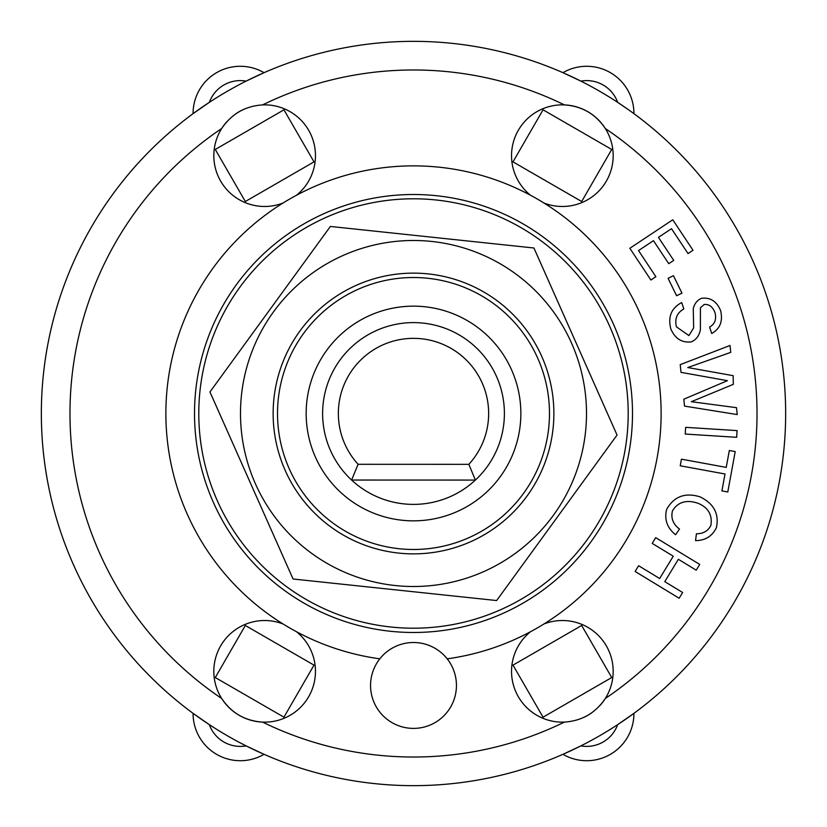 <?xml version="1.0" encoding="UTF-8"?>
<svg xmlns="http://www.w3.org/2000/svg" width="827" height="827" viewBox="0 0 827 827"><rect width="100%" height="100%" fill="white"/><g stroke="black" fill="none" stroke-linecap="round" stroke-linejoin="round"><path stroke-width="1.24" d="M475.38 480.073A90.887 90.887 0 0 0 478.564 350.028A90.887 90.887 0 0 0 348.477 349.997A90.887 90.887 0 0 0 351.589 480.042L358.122 464.298L468.847 464.329L475.38 480.073L351.589 480.042A90.887 90.887 0 0 0 475.38 480.073M358.122 464.298A75.143 75.143 0 0 1 361.141 359.6A75.143 75.143 0 0 1 465.89 359.621A75.143 75.143 0 0 1 468.847 464.329M570.62 267.183A214.7 214.7 0 0 0 208.218 350.586A214.7 214.7 0 0 0 461.662 622.731A214.7 214.7 0 0 0 570.62 267.183M285.232 470.501A140.363 140.363 0 0 0 527.006 496.086A140.363 140.363 0 0 0 428.272 273.913A140.363 140.363 0 0 0 285.232 470.501M343.246 255.398A173.008 173.008 0 0 0 311.707 553.387A173.008 173.008 0 0 0 585.547 431.704A173.008 173.008 0 0 0 343.246 255.398M293.068 579.003L209.955 391.957L330.376 226.453L533.932 247.997L617.045 435.043L496.624 600.547L293.068 579.003M693.005 250.271L688.023 253.579L671.503 228.697L658.437 237.37L673.726 260.391L668.743 263.689L653.464 240.667L638.527 250.581L655.883 276.714L650.901 280.022L629.833 248.286L672.764 219.786L693.005 250.271M696.231 570.175L678.367 559.3L664.774 581.629L682.637 592.504L679.143 598.241L635.126 571.457L638.62 565.72L659.667 578.528L673.261 556.199L652.203 543.391L655.697 537.643L699.725 564.428L696.231 570.175M729.331 450.498L735.203 451.573L727.801 491.972L721.919 490.897L725.021 473.995L680.218 465.777L681.427 459.171L726.23 467.389L729.331 450.498M681.975 293.13L676.6 295.756L668.082 278.306L673.447 275.691L681.975 293.13M736.65 437.307L685.221 434.051L685.645 427.342L737.074 430.598L736.65 437.307M666.645 509.391C674.005 496.427 685.138 492.251 700.035 496.851C713.835 503.54 719.294 513.815 716.409 527.698C712.15 536.278 705.193 540.579 695.538 540.61L696.427 533.766C703.301 533.797 708.129 530.986 710.91 525.321C712.502 514.745 708.098 507.354 697.709 503.157C686.255 499.456 677.84 502.03 672.465 510.879C670.718 518.105 673.064 524.163 679.494 529.042L675.556 534.749C667.11 527.874 664.133 519.428 666.645 509.391M676.424 326.82L688.912 335.586L693.646 327.895L693.264 308.75C694.38 303.716 697.14 300.232 701.554 298.289C710.383 297.234 716.73 301.338 720.606 310.59C723.077 321.196 720.11 328.826 711.716 333.477L709.587 327.099C714.838 324.112 716.647 319.315 715.014 312.73C712.698 306.745 709.07 304.005 704.139 304.512L700.417 307.768L700.397 329.622C699.322 335.607 696.293 339.69 691.32 341.871C681.934 342.988 675.111 338.688 670.842 328.97C667.751 316.834 671.369 308.026 681.696 302.568L683.836 308.936C676.982 312.813 674.512 318.767 676.424 326.82M730.737 352.385L687.764 367.539L733.167 375.675L733.311 384.348L691.32 401.705L736.506 407.67L737.219 414.565L684.529 406.109L683.815 399.203L727.429 380.678L681.014 372.367L680.207 364.635L730.014 345.49L730.737 352.385M628.603 109.805L617.666 102.352A32.925 32.925 0 0 0 580.885 81.118L562.96 72.683A47.232 47.232 0 0 1 633.927 113.65L631.911 112.183M209.334 102.352L193.073 113.65A47.232 47.232 0 0 1 264.04 72.683L246.115 81.118A32.925 32.925 0 0 0 209.334 102.352M617.666 724.648L633.927 713.35A47.232 47.232 0 0 1 562.96 754.317L580.885 745.882A32.925 32.925 0 0 0 617.666 724.648M246.115 745.882L264.04 754.317A47.232 47.232 0 0 1 193.073 713.35L209.334 724.648A32.925 32.925 0 0 0 246.115 745.882M611.722 149.46L581.67 201.519L512.998 161.875L543.05 109.815L611.722 149.46M245.33 201.519L215.278 149.46L283.95 109.815L314.002 161.875L245.33 201.519M581.67 625.481L611.722 677.54L543.05 717.185L512.998 665.125L581.67 625.481M314.002 665.125L283.95 717.185L215.278 677.54L245.33 625.481L314.002 665.125M200.558 386.075L201.106 382.136M213.873 334.459L215.371 330.779M496.221 611.629L492.541 613.127M444.864 625.894L440.925 626.442M215.371 496.221L213.873 492.541M201.106 444.864L200.558 440.925M584.203 543.721L581.763 546.864M546.864 581.763L543.721 584.203M386.075 626.442L382.136 625.894M334.459 613.127L330.779 611.629M543.721 242.797L546.864 245.237M581.763 280.136L584.203 283.279M283.279 584.203L280.136 581.763M245.237 546.864L242.797 543.721M440.925 200.558L444.864 201.106M492.541 213.873L496.221 215.371M330.779 215.371L334.459 213.873M382.136 201.106L386.075 200.558M242.797 283.279L245.237 280.136M280.136 245.237L283.279 242.797M227.105 121.414A50.809 50.809 0 0 0 221.688 128.516C231.519 113.94 245.154 106.063 262.604 104.895A50.809 50.809 0 0 1 296.459 195.286M243.148 109.619A50.809 50.809 0 0 0 235.044 114.364M283.041 203.029A50.809 50.809 0 0 1 221.688 128.516A343.525 343.525 0 0 0 221.688 698.484A50.809 50.809 0 0 1 283.041 623.971M296.459 631.714A50.809 50.809 0 0 1 262.604 722.105C245.061 720.886 231.426 713.008 221.688 698.484A50.809 50.809 0 0 0 262.604 722.105A343.525 343.525 0 0 0 564.396 722.105A50.809 50.809 0 0 1 530.541 631.714M543.959 623.971A50.809 50.809 0 0 1 605.312 698.484C595.481 713.06 581.846 720.937 564.396 722.105M583.852 717.381A50.809 50.809 0 0 0 591.956 712.636M599.895 705.586A50.809 50.809 0 0 0 605.312 698.484A343.525 343.525 0 0 0 605.312 128.516A50.809 50.809 0 0 1 543.959 203.029M605.312 128.516A50.809 50.809 0 0 0 564.396 104.895C581.939 106.114 595.574 113.992 605.312 128.516M530.541 195.286A50.809 50.809 0 0 1 564.396 104.895A343.525 343.525 0 0 0 262.604 104.895M785.65 413.5A372.15 372.15 0 0 0 227.425 91.208A372.15 372.15 0 0 0 227.425 735.792A372.15 372.15 0 0 0 785.65 413.5A372.15 372.15 0 0 0 227.425 91.208A372.15 372.15 0 0 0 227.425 735.792A372.15 372.15 0 0 0 785.65 413.5M456.442 685.459A42.942 42.942 0 0 1 392.029 722.643A42.942 42.942 0 0 1 392.029 648.265A42.942 42.942 0 0 1 456.442 685.459M379.82 658.819A247.624 247.624 0 0 1 204.9 280.064A247.624 247.624 0 0 1 622.1 280.064A247.624 247.624 0 0 1 447.18 658.819M632.5 413.5A219 219 0 0 1 304.005 603.152A219 219 0 0 1 304.005 223.848A219 219 0 0 1 632.5 413.5M549.479 413.5A135.979 135.979 0 0 0 345.51 295.735A135.979 135.979 0 0 0 345.51 531.265A135.979 135.979 0 0 0 549.479 413.5M520.855 413.5A107.355 107.355 0 0 1 359.828 506.465A107.355 107.355 0 0 1 359.828 320.535A107.355 107.355 0 0 1 520.855 413.5"/></g></svg>
